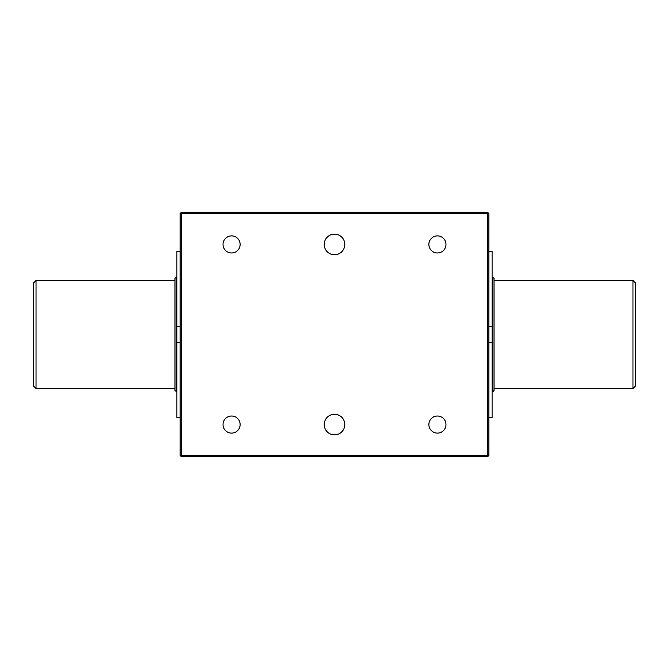 <?xml version="1.0" encoding="UTF-8"?>
<svg xmlns="http://www.w3.org/2000/svg" width="669" height="669" viewBox="0 0 669 669"><rect width="100%" height="100%" fill="white"/><g stroke="black" fill="none" stroke-linecap="round" stroke-linejoin="round"><path stroke-width="1" d="M488.888 455.438L487.601 456.718L181.399 456.718L180.112 455.438L180.112 213.562L181.399 212.282L487.601 212.282L488.888 213.562L488.888 455.438L487.601 455.438L487.601 213.562L488.888 213.562M181.399 212.282L181.399 213.562L487.601 213.562L487.601 212.282M180.112 455.438L181.399 455.438L181.399 213.562L180.112 213.562M487.601 456.718L487.601 455.438L181.399 455.438L181.399 456.718M334.5 254.738A10.294 10.294 0 0 1 325.586 239.293A10.294 10.294 0 0 1 343.414 239.293A10.294 10.294 0 0 1 334.5 254.738M334.5 434.85A10.294 10.294 0 0 1 325.586 419.413A10.294 10.294 0 0 1 343.414 419.413A10.294 10.294 0 0 1 334.5 434.85M231.574 433.111A8.555 8.555 0 0 1 224.174 420.283A8.555 8.555 0 0 1 238.984 420.283A8.555 8.555 0 0 1 231.574 433.111M437.426 252.991A8.555 8.555 0 0 1 430.016 240.163A8.555 8.555 0 0 1 444.826 240.163A8.555 8.555 0 0 1 437.426 252.991M437.426 433.111A8.555 8.555 0 0 1 430.016 420.283A8.555 8.555 0 0 1 444.826 420.283A8.555 8.555 0 0 1 437.426 433.111M231.574 252.991A8.555 8.555 0 0 1 224.174 240.163A8.555 8.555 0 0 1 238.984 240.163A8.555 8.555 0 0 1 231.574 252.991M488.888 326.781L492.1 326.781L492.1 417.765L488.888 417.765M488.888 251.235L492.1 251.235L492.1 326.781M488.888 342.219L492.1 342.219M180.112 342.219L176.9 342.219L176.9 251.235L180.112 251.235M180.112 417.765L176.9 417.765L176.9 342.219M180.112 326.781L176.9 326.781M492.744 391.875L492.1 391.875L494.031 390.579L492.744 391.875L492.744 277.125L494.031 278.421L492.1 277.125M632.974 388.538L635.55 385.963L635.55 283.037L632.974 280.462L632.974 388.538L494.031 388.538M494.031 390.579L494.031 278.421M174.969 390.579L176.9 391.875L174.969 390.579L174.969 278.421L176.256 277.125L174.969 278.421M176.9 277.125L176.256 277.125L176.256 391.875M36.026 388.538L36.026 280.462L33.45 283.037L33.45 385.963L36.026 388.538L174.969 388.538M494.031 280.462L632.974 280.462M36.026 280.462L174.969 280.462"/></g></svg>

